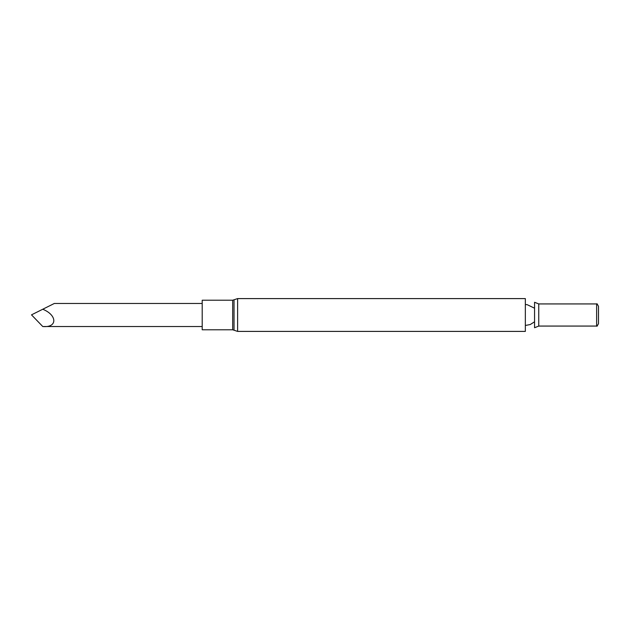 <?xml version="1.0" encoding="UTF-8"?>
<svg xmlns="http://www.w3.org/2000/svg" width="630" height="630" viewBox="0 0 630 630"><rect width="100%" height="100%" fill="white"/><g stroke="black" fill="none" stroke-linecap="round" stroke-linejoin="round"><path stroke-width="0.94" d="M525.341 315L525.341 298.596L237.612 298.596L237.612 331.404L525.341 331.404L525.341 315M534.563 315L534.563 302.266L538.752 303.936L538.752 326.064L534.563 327.734L534.563 315M538.752 326.064L596.634 326.064L596.634 303.936L538.752 303.936M596.634 326.064L596.634 303.936M597.004 326.277L598.5 323.694L598.5 306.306L597.004 303.723M232.691 300.219L202.206 300.219L202.206 329.781L232.691 329.781L232.691 300.219L234.029 299.778L234.029 330.222L237.612 331.404M42.753 326.521C57.495 327.907 57.495 315.205 42.753 309.236L54.306 303.479L31.5 314.85L42.753 326.521L202.206 326.521M525.341 325.466L530.224 324.544L534.563 321.796M534.563 308.204L527.129 304.652L525.341 304.534M237.612 298.596L234.029 299.778M234.029 330.222L232.691 329.781M202.206 303.479L54.306 303.479"/></g></svg>
